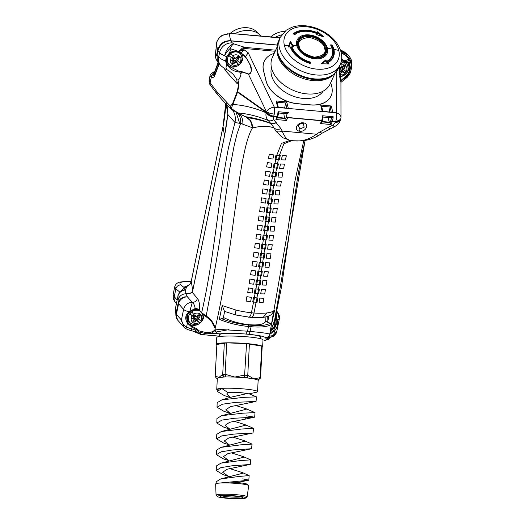 <?xml version="1.0" encoding="UTF-8"?>
<svg xmlns="http://www.w3.org/2000/svg" width="525" height="525" viewBox="0 0 525 525"><rect width="100%" height="100%" fill="white"/><g stroke="black" fill="none" stroke-linecap="round" stroke-linejoin="round"><path stroke-width="0.79" d="M308.004 31.369A21.794 14.49 -155.6 0 1 316.969 33.639L316.614 34.63L323.991 36.993L317.671 31.697L317.323 32.662A23.612 15.698 24.4 0 0 307.604 30.201A23.612 15.698 24.4 0 0 293.245 33.817L294.748 34.703A21.794 14.49 -155.6 0 1 308.004 31.369M333.342 74.898L331.833 76.086A31.782 21.131 -155.6 0 1 312.966 80.574A31.782 21.131 -155.6 0 1 277.062 51.247L276.97 49.33A32.714 21.748 24.4 0 0 277.502 52.907A32.714 21.748 24.4 0 0 313.924 79.511A32.714 21.748 24.4 0 0 333.342 74.898L338.402 68.499A32.917 21.886 -155.6 0 1 314.317 78.868A32.917 21.886 -155.6 0 1 277.673 52.1A32.917 21.886 -155.6 0 1 278.447 41.304L276.97 49.33M334.871 73.546L330.179 83.882A31.782 21.131 -155.6 0 1 306.922 93.896A31.782 21.131 -155.6 0 1 272.291 57.625L276.977 47.283M323.098 91.173A28.494 18.946 -155.6 0 1 303.181 98.444A28.494 18.946 -155.6 0 1 271.471 67.758M339.524 66.038L340.928 82.373L347.202 77.313C349.945 73.868 351.166 71.715 350.871 70.868L349.512 72.371L350.483 67.922L349.853 67.869L348.922 72.161L349.512 72.371L347.996 75.219L340.718 81.211M340.6 80.745L347.498 74.839L348.922 72.161M340.541 80.535L339.655 76.499M347.629 62.619A9.306 8.308 -41.8 0 1 348.751 68.801A9.306 8.308 -41.8 0 1 339.727 76.748M226.984 63.866L228.5 66.143L226.977 63.86L226.118 60.966L226.971 63.853L226.518 64.142L225.612 61.071L226.118 60.966L226.15 58.485L226.852 56.654L229.582 53.53C232.568 51.417 235.673 51.05 238.901 52.441L240.995 53.412L245.234 56.943C248.141 60.303 250.064 64.129 250.996 68.421C251.652 71.63 250.819 73.487 248.509 73.979L241.552 71.571L239.728 71.649L239.649 72.023C234.275 71.813 229.898 69.188 226.518 64.142L225.986 67.791L226.774 69.7C228.191 70.114 230.423 71.761 233.468 74.648L236.184 78.573L236.9 80.41L237.11 83.632L238.429 81.743M228.5 66.143L239.728 71.649M242.261 54.2A9.306 8.308 -41.8 0 1 242.707 59.135A9.306 8.308 -41.8 0 1 236.591 66.386A9.306 8.308 -41.8 0 1 227.784 65.238M321.95 121.498L329.595 122.194L329.982 122.62A1.135 0.394 95.2 0 1 330.094 122.843L331.058 124.537L320.453 123.565L321.608 122.069M343.888 61.95A7.724 6.897 138.2 0 1 347.288 64.687L346.71 63.715A7.947 7.094 138.2 0 0 344.813 61.688M239.059 64.87C236.972 66.938 233.92 67.029 229.898 65.153A7.724 6.897 138.2 0 1 227.41 59.837A7.724 6.897 138.2 0 1 227.561 58.538A7.724 6.897 138.2 0 1 233.691 52.165A7.724 6.897 138.2 0 1 241.244 55.02L240.667 54.042A7.947 7.094 138.2 0 0 239.689 52.782M226.833 56.759A7.947 7.094 138.2 0 0 226.59 57.665A7.947 7.094 138.2 0 0 228.992 64.47L229.898 65.153M265.939 316.877L265.702 321.392C264.187 324.319 258.733 325.428 249.329 324.719C239.63 323.682 231.046 321.293 223.584 317.553L223.374 317.467M219.214 63.761L214.587 76.066C214.292 77.228 213.189 77.595 211.293 77.182L210.131 82.819L216.773 91.527L230.35 106.227L232.542 103.779L237.208 91.494L237.53 92.164L232.864 104.449C243.981 105.203 255.058 107.979 266.109 112.77L266.221 112.488A6.812 4.075 21.5 0 0 273.512 116.563L273.4 116.845A6.812 4.075 -158.5 0 1 266.109 112.77C265.565 115.684 266.234 118.237 268.124 120.428L270.618 123.211A6.812 4.476 -42 0 0 276.255 122.502C274.339 123.874 272.646 124.268 271.169 123.683L274.188 128.113C268.78 125.783 261.837 125.685 253.352 127.818L252.545 127.798C243.771 141.809 238.836 183.422 233.855 218.059C229.169 253.732 223.223 294.085 215.178 328.158L215.093 330.048A0.682 0.381 -161.7 0 1 214.902 329.812L214.843 329.963C212.638 332.095 209.462 332.909 205.314 332.397L205.419 333.611A4.541 3.137 87.3 0 0 206.062 333.815L217.829 333.27C225.829 332.916 235.043 333.165 245.464 334.018A20.436 2.107 -177 0 0 219.634 334.694L219.535 336.505M186.788 316.437L188.016 322.567L189.118 324.069L192.334 326.484L196.737 328.729L199.192 330.868L205.314 332.397M203.772 314.862A9.306 8.308 -41.8 0 1 203.621 317.395A9.306 8.308 -41.8 0 1 197.407 324.693A9.306 8.308 -41.8 0 1 188.547 323.367M245.464 334.018L245.949 334.064A20.436 2.107 3 0 1 247.242 334.176A20.436 2.107 3 0 1 248.502 334.294L248.968 334.34C258.746 335.324 264.193 336.413 265.296 337.595C267.192 337.614 268.623 336.755 269.601 335.016L287.693 231.157L294.82 181.65L303.778 140.595M275.231 318.386L276.137 319.902L276.294 324.594L273.656 330.376L270.145 333.113M265.296 337.595L266.693 339.347A4.541 4.495 -38.8 0 0 267.638 339.288A0.682 0.669 -63.3 0 0 267.986 338.113L269.062 337.24L268.78 336.63M275.152 318.741A9.306 8.308 -41.8 0 1 275.737 323.971A9.306 8.308 -41.8 0 1 270.887 330.606M235.088 33.58A20.147 14.792 -18.3 0 1 249.618 30.555A20.147 14.792 -18.3 0 1 260.991 35.936M275.389 37.249A20.147 14.792 -18.3 0 1 281.617 34.893M236.198 59.404L235.771 58.439L239.866 62.659L240.765 62.843L238.862 64.837L236.375 61.825A3.347 2.986 138.2 0 0 237.543 60.611L238.048 60.959M236.591 57.402L239.426 57.474A4.653 4.154 138.2 0 0 238.101 56.26L235.804 58.308L233.33 56.674C233.887 57.179 233.874 57.179 233.284 56.687A3.347 2.986 138.2 0 0 232.365 57.533A3.347 2.986 138.2 0 0 232.116 57.907C232.575 58.538 232.516 58.61 231.938 58.124L233.737 60.46L231.82 62.816A4.653 4.154 138.2 0 0 233.146 64.03L235.699 62.272L237.917 63.617L235.489 60.795A2.599 2.323 138.2 0 0 236.532 59.712M235.489 60.795L234.183 60.099L233.356 60.638M234.458 58.4A0.453 0.407 -41.8 0 1 233.605 58.328A0.453 0.407 -41.8 0 1 234.458 58.4M188.665 313.11A7.947 7.094 138.2 0 0 187.504 315.925A7.947 7.094 138.2 0 0 189.912 322.731L190.811 323.413A7.724 6.897 138.2 0 1 188.331 318.032A7.724 6.897 138.2 0 1 188.475 316.798A7.724 6.897 138.2 0 1 199.927 311.076M216.398 344.249L216.759 337.483A23.159 2.389 3 0 1 248.049 336.892A23.159 2.389 3 0 1 263.005 339.918L262.651 346.684A23.159 2.389 -177 0 0 247.695 343.658A23.159 2.389 -177 0 0 216.398 344.249A23.159 2.389 -177 0 0 216.845 344.754M246.553 343.599L244.447 377.652A2.271 0.328 -87.9 0 1 244.223 375.992A2.271 0.328 -87.9 0 1 244.243 375.145L234.872 377.055L244.447 377.652A20.436 2.107 3 0 1 244.952 377.698A20.436 2.107 3 0 1 245.359 377.731A20.436 2.107 3 0 1 246.251 377.816L253.805 378.827L260.092 377.711L261.752 346.139L246.553 343.599L226.754 342.858L216.864 344.459L215.198 376.031L216.083 377.934L217.33 378.427A2.271 2.1 78.4 0 1 215.44 375.979L215.198 376.031M225.717 375.296A2.271 0.328 92.1 0 0 225.934 376.957L234.872 377.055L225.737 374.456A2.271 0.328 92.1 0 0 225.717 375.296M217.429 378.433L218.813 377.521L224.405 377.002A20.436 2.107 3 0 1 225.153 376.976A20.436 2.107 3 0 1 225.934 376.957L225.087 374.43L226.754 342.858M261.752 346.139L262.185 346.474L260.525 378.046L260.092 377.711L259.901 378.518L257.782 379.942A2.271 1.772 -79.6 0 0 259.527 378.446A2.271 1.772 -79.6 0 0 259.685 377.633M248.154 375.513A2.271 1.772 100.4 0 1 247.99 376.327A2.271 1.772 100.4 0 1 246.251 377.816L247.577 376.373L247.754 375.441L248.154 375.513L253.805 378.827L257.782 379.942A20.436 2.107 3 0 1 257.946 380.048A20.436 2.107 3 0 1 258.057 380.152L258.635 380.126A2.271 2.1 -101.6 0 1 258.057 380.152L260.525 378.046M256.082 392.339A20.436 2.107 -177 0 0 256.121 392.333A20.436 2.107 -177 0 0 257.552 391.643A20.436 2.107 -177 0 0 244.361 388.973A20.436 2.107 -177 0 0 218.216 388.795A20.436 2.107 -177 0 0 216.746 389.491A20.436 2.107 -177 0 0 217.252 389.996M224.326 342.93L222.685 375.021L224.418 376.996L225.888 376.957M230.186 33.449A17.522 12.869 -18.3 0 1 247.268 27.727A17.522 12.869 -18.3 0 1 257.67 33.088M270.808 36.835A17.522 12.869 -18.3 0 1 284.773 31.336M197.111 317.684L196.685 316.713L200.196 320.467L201.639 321.169L199.717 323.144L197.269 320.106A3.347 2.986 138.2 0 0 198.443 318.898L198.955 319.246M199.231 322.311L196.389 319.069A2.599 2.323 138.2 0 0 197.433 317.993M196.389 319.069L195.083 318.36L194.257 318.892M195.372 316.667A0.453 0.407 -41.8 0 1 194.526 316.588A0.453 0.407 -41.8 0 1 195.372 316.667M249.06 393.796L256.482 396.867L243.672 397.359L221.832 399.892L229.727 397.471L246.711 393.652A10.218 1.05 -177 0 0 240.601 392.667A10.218 1.05 -177 0 0 227.817 392.529L221.924 388.585L218.676 388.979L217.258 389.668L217.206 391.407L221.924 388.585M229.93 413.096L225.914 409.684L230.462 406.652L245.07 403.705L246.73 402.938M229.569 428.938L225.087 425.329L229.642 422.297L244.289 419.337L245.903 418.583M245.798 408.627L255.019 412.617L242.675 413.188L221.576 415.715L246.396 409.198L245.798 408.627L235.463 405.438M229.228 444.78L224.26 440.974L228.815 437.942L243.475 434.976M244.945 424.62L253.549 428.361L241.717 429.01L221.353 431.53L245.556 425.191L244.945 424.62L233.96 421.214M228.92 460.622L223.44 456.612L227.994 453.58L242.668 450.621L244.256 449.866M244.099 440.606L252.079 444.111L240.706 444.839L221.084 447.359L244.716 441.184L244.099 440.606L232.483 436.997M228.631 476.464L222.613 472.257L227.168 469.225L250.287 464.369L250.615 459.854L239.741 460.661L220.854 463.168L216.379 465.964L216.228 470.485L220.789 467.67L231.847 465.826L249.992 464.494M220.854 463.168L243.869 457.17L243.252 456.599L231.026 452.78M237.477 482.567L248.824 480.119L242.727 478.866M242.406 472.585L249.145 475.598L238.737 476.483L220.598 478.99L243.029 473.163L242.406 472.585L229.668 468.589M222.344 495.948A10.218 1.05 -177 0 0 227.988 496.781A10.218 1.05 -177 0 0 240.798 496.919M247.137 496.821L248.706 485.723A16.544 1.706 -177 0 0 248.627 485.527A16.544 1.706 -177 0 0 238.022 483.545A16.544 1.706 -177 0 0 215.755 483.794A16.544 1.706 -177 0 0 215.657 483.984L216.051 495.18A15.566 1.608 -177 0 0 216.162 495.37L217.435 496.552A14.214 1.463 -177 0 0 226.518 498.225A14.214 1.463 3 0 0 245.615 498.035L247.006 496.998A15.566 1.608 -177 0 0 247.137 496.821A15.566 1.608 -177 0 0 237.09 494.773A15.566 1.608 -177 0 0 216.051 495.18M215.755 483.794L216.221 483.387L229.642 482.088A15.501 1.601 3 0 1 237.707 482.587A15.501 1.601 3 0 1 247.643 484.45L248.627 485.527M227.528 497.995A11.353 1.168 -177 0 0 242.819 497.582A11.353 1.168 -177 0 0 235.541 496.223A11.353 1.168 -177 0 0 220.27 496.394A11.353 1.168 -177 0 0 227.528 497.995M322.186 63.788A180.508 40.477 -53.8 0 1 325.408 60.959L325.605 59.981L321.28 63.774L329.109 63.965L327.948 62.626L327.101 62.869A181.624 120.474 62.3 0 1 328.027 63.919M325.408 60.959A181.624 120.474 62.3 0 1 326.524 62.206L326.688 61.491A21.794 14.49 24.4 0 0 331.662 56.431A21.794 14.49 24.4 0 0 331.708 56.333M327.101 62.869L327.101 62.869A23.1 15.356 -155.6 0 0 333.224 49.777A23.1 15.356 24.4 0 0 331.603 45.688L331.99 44.999A23.612 15.698 -155.6 0 1 333.309 57.199M329.037 64.116L327.777 62.856M325.533 60.139L326.688 61.491M331.603 45.688L330.862 45.708M327.948 62.626A23.612 15.698 24.4 0 0 333.336 57.146A23.612 15.698 24.4 0 0 333.887 49.403A23.612 15.698 24.4 0 0 332.043 44.888L331.99 44.999M326.707 61.451L326.78 61.3A21.794 14.49 24.4 0 0 331.748 56.241A21.794 14.49 24.4 0 0 332.266 49.094A21.794 14.49 24.4 0 0 330.56 44.92L332.043 44.888M325.605 59.981L326.78 61.3M291.959 46.771A21.794 14.49 -155.6 0 0 310.4 62.081L310.203 63.472A23.612 15.698 24.4 0 1 290.227 46.889L288.488 47.014L290.332 41.167L293.685 46.666L291.874 46.955A21.794 14.49 -155.6 0 0 310.314 62.272L309.717 62.724A22.194 14.759 -155.6 0 1 291.257 46.928A181.624 114.253 160.5 0 1 291.907 46.883M326.32 48.116C327.692 51.45 325.277 58.708 314.816 57.901C304.283 56.792 298.108 48.759 297.865 45.517C296.494 42.184 298.902 34.932 309.369 35.733C319.902 36.842 326.077 44.874 326.32 48.116M309.619 63.42L309.717 62.724M290.161 47.04L290.391 46.981A23.1 15.356 24.4 0 0 292.707 51.608M316.883 33.908L317.257 34.066A181.624 6.221 112.6 0 1 317.008 34.748M317.251 32.819L317.428 33.58A23.1 15.356 24.4 0 0 293.875 34.184M317.599 31.854L317.723 32.767A181.624 6.221 112.6 0 1 317.428 33.58M293.6 46.85L290.253 41.363L290.325 42.512A180.285 11.347 111.2 0 1 288.914 46.981M292.832 46.718A180.508 91.14 -97 0 0 290.345 42.63L290.325 42.512M288.94 47.086L290.345 42.63M317.723 32.767A180.285 121.879 59.6 0 1 321.996 36.33M324.594 48.438C324.142 43.805 319.095 40.117 309.448 37.373C300.733 38.443 297.308 41.357 299.171 46.121C299.624 50.761 304.671 54.449 314.317 57.186C323.033 56.122 326.452 53.202 324.594 48.438M330.77 82.582L331.754 86.586A28.376 18.867 -155.6 0 1 331.091 95.891A28.376 18.867 -155.6 0 1 310.327 104.829L297.596 103.668A28.376 18.867 -155.6 0 1 266.004 80.594L263.57 70.672A28.376 18.867 -155.6 0 1 264.239 61.372A28.376 18.867 -155.6 0 1 274.221 53.36M331.065 95.944A28.376 18.867 -155.6 0 1 331.039 96.003A28.376 18.867 -155.6 0 1 310.275 104.934L297.55 103.779A28.376 18.867 -155.6 0 1 265.958 80.699L263.517 70.783A28.376 18.867 -155.6 0 1 264.187 61.478A28.376 18.867 -155.6 0 1 264.213 61.425M331.262 105.978L320.657 105.007L322.258 111.517L332.863 112.481L331.262 105.978L330.31 107.041L321.595 106.247L322.816 111.228M322.763 111.221L332.863 112.481M320.657 105.007L321.595 106.247M331.163 111.989L330.31 107.041M288.323 108.419L286.722 101.916L285.771 102.985L277.056 102.191L276.124 100.951L277.718 107.454L288.323 108.419L278.224 107.166M286.63 107.927L285.771 102.985M339.754 65.382L339.189 71.321L340.928 82.373L340.981 117.443A6.812 4.869 179.9 0 0 336.269 112.822L274.332 107.172A6.812 3.983 154.4 0 0 266.438 111.72L248.43 74.189C252.157 74.235 251.698 67.515 250.477 65.257L245.464 56.549L241.159 52.979A11.353 2.467 -54.2 0 1 244.177 49.862A11.353 5.946 -32.4 0 0 239.098 51.64A11.353 3.714 107.6 0 0 238.941 51.955C235.594 50.544 232.372 50.978 229.281 53.255L226.387 56.608L225.612 61.071C222.252 59.725 219.936 58.367 218.656 57.002L219.555 52.625L217.967 50.525C220.146 44.225 224.332 41.016 230.521 40.898L230.009 40.72C223.952 40.655 219.824 43.772 217.619 50.085L217.599 50.19A6.812 1.969 11.6 0 0 217.914 50.787L217.015 55.164L218.656 57.002A11.353 10.133 138.2 0 0 220.795 65.533L217.396 61.727L217.015 55.164A6.812 1.969 -168.4 0 1 216.7 54.567L217.599 50.19M341.401 60.749A11.353 8.072 50.2 0 1 342.549 62.219L340.41 64.063M248.509 73.979L241.421 71.879L240.962 74.137C240.47 77.136 239.452 78.947 237.93 79.564L238.888 85.529L237.53 92.164L266.221 112.488A6.812 5.447 -54.7 0 1 266.306 111.982L266.398 111.799C267.953 114.174 270.355 115.703 273.604 116.386L273.689 116.189A6.812 2.363 95.2 0 0 274.273 114.096A6.812 2.363 -84.8 0 0 274.332 107.172L248.246 52.795L244.177 49.862L243.488 48.772L245.477 48.556A4.541 1.575 -84.8 0 0 244.952 47.388L242.452 48.005L238.927 51.371L243.488 48.772A4.541 2.999 -117.2 0 0 242.452 48.005M248.246 52.795L245.464 56.549M330.081 107.579L329.214 111.812M331.492 117.764A1.135 0.394 -84.8 0 0 331.603 117.83L330.094 122.843M329.595 122.194A6.812 2.363 95.2 0 1 328.479 117.547M285.541 103.517L284.675 107.75M277.41 117.436L285.055 118.132L285.442 118.565A1.135 0.394 95.2 0 1 285.554 118.781L286.519 120.474L287.615 117.659A11.353 3.931 -84.8 0 0 287.687 117.469L321.622 120.56A11.353 3.931 95.2 0 1 321.549 120.757L287.615 117.659A1.135 0.682 21.3 0 1 286.315 116.812L285.554 118.781M286.952 113.702A1.135 0.394 -84.8 0 0 287.063 113.768L286.315 116.812M285.055 118.132A6.812 2.363 95.2 0 1 283.94 113.485M278.65 113L287.063 113.768L288.625 112.665L278.02 111.7L278.657 112.934L277.83 116.36A1.135 0.682 21.3 0 0 277.856 116.255M340.981 117.443L340.725 119.293L335.626 121.833L332.227 121.524A6.812 2.363 -84.8 0 0 333.165 116.727L322.56 115.763L323.197 116.99L322.37 120.415A1.135 0.682 21.3 0 0 322.396 120.317M333.165 116.727L331.603 117.83L323.19 117.062M336.21 72.056L336.269 112.822A6.812 2.363 95.2 0 1 336.21 119.746L335.554 122.036L340.705 119.352M340.489 50.892L342.635 52.999L342.681 53.78A11.353 10.618 48.6 0 1 351.225 67.338L350.483 67.922L349.689 64.234C347.826 61.497 345.909 60.598 343.941 61.53A11.353 9.634 -107.3 0 0 343.763 61.182L348.797 59.378L343.809 60.933L341.696 58.446M343.941 61.53L342.549 62.219M341.585 59.633A11.353 8.354 9.8 0 1 343.763 61.182L341.657 58.971M241.159 52.979L240.995 53.412L241.159 52.979L238.941 51.955L238.868 52.441C234.577 51.529 234.36 50.669 229.589 53.576L226.852 56.726L226.118 60.966M238.901 52.441L240.982 53.412L245.234 56.943L245.424 56.588M278.02 111.7A6.812 2.363 95.2 0 1 277.673 114.411A6.812 2.363 95.2 0 1 277.082 116.498A11.353 3.931 95.2 0 1 277.01 116.694L275.914 119.51L277.069 118.007M277.902 115.868L277.082 116.498L273.689 116.189C270.434 115.526 268.019 114.037 266.438 111.72L266.398 111.799M344.538 79.216L347.996 75.219L347.498 74.839M349.853 67.869L349.112 64.431L348.278 63.236L343.954 61.852M232.345 42.945A11.353 10.133 138.2 0 0 219.555 52.625A15.894 4.587 11.6 0 0 224.654 55.801A11.353 5.237 128.8 0 1 230.042 48.556L239.098 51.64L230.042 48.556A11.353 3.714 -72.4 0 1 233.802 43.851L232.345 42.945L230.764 40.884A6.812 2.363 -84.8 0 0 230.639 40.76L230.009 40.72M341.486 54.154L342.681 53.78A11.353 9.634 72.7 0 1 348.797 59.378C350.746 61.904 351.553 64.555 351.225 67.338A15.894 4.587 11.6 0 0 351.776 66.458C352.452 62.501 351.501 59.049 348.915 56.09A11.353 10.133 138.2 0 0 342.635 52.999M347.235 54.2L344.262 51.883L340.81 50.958L347.235 54.2L348.915 56.09M340.994 50.84L340.364 50.761M238.888 85.529A4.541 1.312 -168.4 0 1 238.507 85.201L238.448 82.346M241.408 71.938L239.649 72.023L240.962 74.137M302.892 123.638L303.457 123.847L304.139 127.214L299.926 128.979L298.285 125.639C299.591 124.031 301.094 123.362 302.794 123.638A2.271 0.925 100.3 0 1 302.676 123.592M232.542 103.779A4.541 2.671 -159.2 0 0 232.864 104.449L231.243 108.478L237.943 112.914C248.213 113.84 258.274 116.347 268.124 120.428C269.719 121.17 271.596 120.934 273.755 119.72L273.4 116.845M293.757 140.779L299.847 140.93C306.508 140.726 312.769 138.922 318.636 135.522L318.636 135.522A6.812 1.536 -121.4 0 1 316.503 134.21C309.146 139.545 301.455 141.724 293.416 140.746L290.876 140.51C287.523 140.451 284.629 137.307 282.201 131.079A6.812 4.627 -32.4 0 1 275.907 131.138L274.188 128.113C275.92 129.452 278.184 129.662 280.98 128.737L273.755 119.72M329.438 128.993L328.493 127.267L319.397 132.241L322.074 133.186L334.484 126.735C337.739 124.622 338.625 124.241 340.338 120.442L335.396 122.496L332.909 125.114L328.493 127.267A6.812 0.958 64.1 0 0 330.054 128.894M334.602 126.492C334.491 127.07 333.926 126.61 332.909 125.114M340.39 120.304L340.449 120.166A6.812 4.088 21 0 0 340.535 119.89M340.666 119.497A6.812 4.259 -164 0 1 340.64 119.595A6.812 4.259 -164 0 1 335.501 122.22A6.812 4.088 21 0 0 340.449 120.166L340.725 119.293M217.967 50.525A6.812 1.378 -168.9 0 1 217.619 50.085L216.503 44.461L216.628 42.722C217.711 39.165 219.936 36.632 223.296 35.136L230.639 33.397A4.541 3.524 83.1 0 1 231.971 33.561L232.365 33.751M226.387 56.608L224.654 55.801A11.353 6.28 -66.9 0 1 233.802 43.851L244.952 47.388L275.664 50.183M237.208 91.494L238.507 85.201M226.971 63.853L226.518 64.142M225.061 68.821L224.857 69.91L224.864 68.709M271.169 123.683L270.618 123.211C262.782 120.127 254.487 117.974 245.739 116.753L247.17 117.626C256.029 118.952 264.029 120.973 271.169 123.683M246.094 117.154L246.619 117.429A4.541 3.006 118 0 1 246.619 117.429L250.477 120.803L253.352 127.818L250.825 120.934L247.17 117.626A4.541 3.006 118 0 1 246.625 117.436L238.468 113.413L245.739 116.753M275.907 131.138L282.437 137.635L290.62 140.49M277.036 118.407L277.83 116.36A1.135 0.682 21.3 0 1 277.01 116.694L273.512 116.563A6.812 3.885 -153.7 0 1 266.306 111.982L237.635 91.665A4.541 1.312 -168.4 0 1 237.254 91.337M231.243 108.478L230.35 106.227A4.088 3.721 -49.3 0 0 231.505 109.679L231.505 109.679A4.088 3.721 -49.3 0 0 231.781 109.889M226.209 102.099A4.088 3.649 138.2 0 0 226.977 105.171L217.245 94.231L216.773 91.527M211.024 77.037L213.852 72.516C211.732 73.014 210.446 74.143 209.993 75.908L211.024 77.037L212.349 74.347L213.99 74.242L218.321 62.757M217.245 94.231L210.827 85.798A4.088 3.629 139.8 0 1 210.131 82.819L209.324 79.603M210.827 85.798C209.423 83.383 209.068 84.505 209.107 80.168L209.993 75.908M214.587 76.066A4.541 2.651 -159.4 0 1 214.482 75.502C214.351 75.974 213.688 75.639 212.494 74.504M231.105 108.472L231.243 109.246L233.94 111.123M231.243 109.246L238.468 113.413M246.953 296.743L246.14 301.074L246.881 296.664L251.429 297.393L246.881 296.664M248.496 288.002L247.734 292.386L248.43 287.923L252.978 288.652L248.43 287.923M249.966 279.169L249.237 283.592L249.893 279.09L254.441 279.818L249.893 279.09M251.363 270.257L250.596 274.641L251.291 270.178L255.839 270.913L251.291 270.178M252.709 261.293L251.967 265.702L252.637 261.207L257.191 261.942L252.637 261.207M254.015 252.276L253.365 256.791L253.942 252.197L258.497 252.932L253.942 252.197M255.288 243.232L254.651 247.754L255.216 243.154L259.77 243.889L255.216 243.154M256.548 234.163L255.918 238.698L256.476 234.084L261.03 234.819L256.476 234.084M257.795 225.087L257.171 229.628L257.723 225.008L262.277 225.743L257.723 225.008M269.384 154.265L268.406 158.406L269.312 154.186L273.86 154.921L269.312 154.186M267.501 162.632L266.582 166.845L267.428 162.553L271.976 163.282L267.428 162.553M265.847 171.255L265.013 175.56L265.781 171.176L270.329 171.911L265.781 171.176M264.344 180.049L263.563 184.406L264.272 179.97L268.826 180.698L264.272 179.97M262.94 188.948L262.264 193.43L262.868 188.869L267.422 189.604L262.868 188.869M261.601 197.925L260.951 202.433L261.529 197.846L266.083 198.581L261.529 197.846M260.308 206.955L259.672 211.483L260.236 206.876L264.79 207.611L260.236 206.876M259.042 216.011L258.346 220.467L258.976 215.933L263.524 216.668L258.976 215.933M214.902 329.812L215.027 329.136L247.518 331.196L248.535 326.491C238.002 325.447 228.257 323.065 219.299 319.338L222.206 305.55L235.994 310.065C240.371 311.194 246.98 312.349 251.429 312.775L253.568 301.973M254.448 297.721L256.994 297.951L256.18 302.282L253.634 302.052L254.448 297.721L253.595 297.636L252.715 301.895L253.529 297.563L254.382 297.642L255.163 293.285M254.382 293.278L255.235 293.363L255.997 288.98L255.143 288.894L254.31 293.206L255.071 288.822L255.924 288.901L256.666 284.498M255.885 284.491L256.738 284.57L257.46 280.147L256.607 280.061L255.813 284.412L256.541 279.983L257.394 280.068L258.097 275.618M257.316 275.618L258.169 275.697L258.858 271.235L258.005 271.156L257.243 275.54L257.939 271.077L258.792 271.156L259.468 266.68M263.34 257.919L262.684 262.421L263.596 262.572L262.749 262.5L262.08 266.989L259.54 266.759L260.203 262.27L259.35 262.185L258.615 266.602L259.284 262.113L260.137 262.192L260.794 257.69M264.626 248.889L263.99 253.411L264.902 253.562L264.055 253.49L263.406 257.998L260.859 257.768L261.509 253.253L260.656 253.175L259.941 257.611L260.59 253.096L261.443 253.181L262.087 248.66M262.789 244.21L265.335 244.44L264.698 248.968L262.152 248.738L262.789 244.21L261.936 244.132L261.233 248.581L261.863 244.053L262.717 244.132L263.347 239.603M267.146 230.757L266.523 235.298L267.435 235.449L266.588 235.377L265.965 239.912L263.419 239.682L264.042 235.141L263.196 235.062L262.493 239.518L263.123 234.983L263.977 235.069L264.6 230.527M263.819 230.527L264.672 230.606L265.296 226.065L264.442 225.986L263.747 230.449L264.37 225.907L265.223 225.986L265.847 221.452M269.647 212.612L269.017 217.147L269.935 217.298L269.089 217.225L268.465 221.76L265.919 221.53L266.543 216.996L265.689 216.91L264.994 221.366L265.624 216.832L266.477 216.917L267.107 212.382M267.809 207.933L270.355 208.162L269.719 212.691L267.173 212.461L267.809 207.933L266.956 207.854L266.254 212.303L266.884 207.775L267.743 207.854L268.38 203.339M272.239 194.565L271.576 199.06L272.488 199.211L271.648 199.139L270.992 203.648L268.452 203.411L269.102 198.903L268.249 198.824L267.527 203.254L268.177 198.745L269.03 198.831L269.692 194.329M268.912 194.329L269.765 194.407L270.441 189.925L269.588 189.847L268.839 194.25L269.515 189.768L270.368 189.853L271.064 185.391M271.845 181.027L274.385 181.256L273.676 185.699L271.13 185.463L271.845 181.027L270.992 180.941L270.211 185.305L270.92 180.869L271.773 180.948L272.508 176.538M271.727 176.531L272.58 176.61L273.348 172.233L272.495 172.154L271.655 176.452L272.423 172.075L273.276 172.161L274.083 167.816M278.381 159.541L277.476 163.761L278.388 163.912L277.541 163.839L276.695 168.125L274.148 167.895L274.995 163.61L274.142 163.524L273.295 167.816L274.076 163.452L274.929 163.531L275.835 159.305M291.992 140.615L283.9 143.765L279.359 155.4L280.271 155.544L279.425 155.472L278.447 159.613L275.901 159.383L276.878 155.243L276.025 155.157L275.048 159.305L275.96 155.085L276.813 155.164L281.498 143.358L290.017 140.424M259.842 298.095L263.918 298.292L259.842 298.095L259.107 302.498L263.11 302.623L263.918 298.292M261.391 289.347L265.466 289.551L261.391 289.347L260.702 293.81L264.705 293.934L265.466 289.551M262.854 280.514L266.93 280.711L262.854 280.514L262.205 285.022L266.208 285.141L266.93 280.711M264.259 271.609L268.327 271.806L264.259 271.609L263.635 276.15L267.638 276.268L268.327 271.806M265.604 262.638L269.673 262.835L265.604 262.638L265.007 267.205L269.01 267.33L269.673 262.835M266.91 253.627L270.979 253.824L266.91 253.627L266.326 258.215L270.329 258.333L270.979 253.824M268.183 244.584L272.258 244.775L268.183 244.584L267.619 249.185L271.622 249.303L272.258 244.775M269.443 235.515L273.512 235.712L269.443 235.515L268.885 240.128L272.888 240.247L273.512 235.712M270.69 226.439L274.759 226.636L270.69 226.439L270.139 231.052L274.135 231.171L274.759 226.636M282.279 155.617L286.348 155.813L282.279 155.617L281.367 159.836L285.37 159.954L286.348 155.813M280.396 163.984L284.471 164.181L280.396 163.984L279.615 168.348L283.618 168.466L284.471 164.181M278.742 172.607L282.817 172.804L278.742 172.607L278.047 177.063L282.05 177.181L282.817 172.804M277.239 181.401L281.315 181.598L277.239 181.401L276.596 185.916L280.599 186.034L281.315 181.598M275.835 190.299L279.91 190.496L275.835 190.299L275.231 194.86L279.234 194.978L279.91 190.496M274.496 199.277L278.572 199.474L274.496 199.277L273.919 203.864L277.915 203.982L278.572 199.474M273.203 208.307L277.279 208.497L273.203 208.307L272.639 212.907L276.642 213.025L277.279 208.497M271.943 217.363L276.012 217.56L271.943 217.363L271.386 221.977L275.389 222.095L276.012 217.56M257.709 293.514L256.922 297.878L257.834 298.023L256.994 297.951M256.115 302.203L253.975 313.005C258.477 313.399 264.141 313.359 267.094 312.9C270.493 312.487 272.98 311.633 274.549 310.321L271.635 324.115C268.354 326.714 261.502 327.58 251.081 326.721L250.064 331.433C261.581 332.515 268.177 333.428 269.863 334.182L269.627 334.97A0.682 0.374 -159.3 0 1 269.601 335.016C267.481 337.923 266.825 339.347 267.638 339.288L268.885 339.262L269.502 337.687L268.892 336.453M276.623 168.052L275.822 172.39L276.734 172.541L275.887 172.469L275.126 176.846L272.58 176.61M275.054 176.768L274.319 181.177L275.231 181.328L274.385 181.256M273.604 185.62L272.915 190.083L273.827 190.234L272.98 190.162L272.304 194.644L269.765 194.407M270.926 203.569L270.283 208.09L271.195 208.241L270.355 208.162M268.393 221.681L267.77 226.223L268.682 226.373L267.835 226.301L267.218 230.836L264.672 230.606M265.893 239.833L265.263 244.368L266.175 244.519L265.335 244.44M262.014 266.917L261.332 271.392L262.251 271.543L261.404 271.464L260.708 275.927L258.169 275.697M260.643 275.855L259.934 280.298L260.846 280.448L260.006 280.376L259.284 284.806L256.738 284.57M259.212 284.727L258.471 289.131L259.383 289.282L258.536 289.209L257.775 293.593L255.235 293.363M339.439 67.2L341.532 68.027L342.372 67.476L344.013 64.798L344.223 62.134L346.31 63.472L345.063 66.629L343.389 66.721A3.347 2.986 138.2 0 0 343.074 66.406M227.942 33.718L223.125 35.057C221.123 35.556 219.148 37.544 217.192 41.022L216.628 42.722M216.7 54.567C216.234 56.549 215.788 56.621 215.355 54.777L215.362 57.31L217.396 61.727M231.938 58.124L231.157 57.396M237.917 63.617L238.468 64.122A5.591 4.987 -41.8 0 1 232.956 64.923A5.591 4.987 -41.8 0 1 230.219 60.526L231.236 57.468L228.893 55.67L230.803 53.681L232.634 56.004C237.11 52.559 241.835 57.389 240.883 59.601A5.591 4.987 -41.8 0 1 239.866 62.659M236.106 112.258L239.669 123.342L234.983 122.496A18.165 16.209 138.2 0 0 232.89 110.578M226.564 104.705L227.64 108.203L226.564 104.698L227.876 113.662L224.523 135.844L192.754 290.601L191.907 292.267C190.765 293.396 188.724 293.895 185.784 293.764L187.53 296.966L192.321 302.334C194.933 302.295 196.639 301.002 197.433 298.463C199.178 300.74 199.9 304.697 199.605 310.347C198.883 309.218 197.387 308.615 195.129 308.529C194.782 305.675 193.843 303.608 192.321 302.334C187.865 302.525 184.957 304.874 183.606 309.376L178.579 303.745A7.947 7.094 -41.8 0 1 187.53 296.966A7.947 7.586 -2.7 0 0 178.205 302.991L176.019 313.642A7.947 7.586 177.3 0 0 175.875 315.44L175.58 309.002A7.947 7.586 -2.7 0 1 175.718 307.204L177.982 296.159L178.205 302.991A7.947 2.29 -168.4 0 0 178.579 303.745L176.393 314.39L181.42 320.02L184.052 327.265L185.266 328.381A2.271 0.335 -52.9 0 0 185.279 328.407A2.271 0.335 -52.9 0 0 186.565 327.246C183.494 325.211 181.775 322.803 181.42 320.02L183.606 309.376A6.812 1.969 11.6 0 0 189.19 311.798C185.312 314.823 184.721 318.596 187.412 323.124L186.565 327.246L191.671 328.919L191.31 330.494L188.882 330.015L189.243 328.44M227.64 108.203L227.843 113.63L226.032 104.107M216.753 42.053L217.192 41.022M216.503 44.461L215.296 55.276M250.825 120.934A4.541 2.723 144 0 1 250.477 120.803L252.545 127.798L242.865 124.228A18.165 11.911 116.8 0 0 239.032 113.676M246.14 301.074L250.622 301.724L251.429 297.393M247.734 292.386L252.217 293.035L252.978 288.652M249.237 283.592L253.719 284.248L254.441 279.818M250.668 274.719L255.15 275.376L255.839 270.913M252.039 265.781L256.522 266.431L257.191 261.942M253.365 256.791L257.847 257.44L258.497 252.932M254.651 247.754L259.133 248.41L259.77 243.889M255.918 238.698L260.4 239.354L261.03 234.819M257.171 229.628L261.653 230.278L262.277 225.743M268.406 158.406L272.882 159.062L273.86 154.921M266.654 166.917L271.13 167.573L271.976 163.282M265.086 175.639L269.561 176.288L270.329 171.911M263.635 184.485L268.111 185.141L268.826 180.698M262.264 193.43L266.746 194.086L267.422 189.604M260.951 202.433L265.433 203.09L266.083 198.581M259.672 211.483L264.154 212.133L264.79 207.611M258.418 220.546L262.9 221.202L263.524 216.668M215.027 329.136L215.178 328.158C213.491 322.507 210.479 318.472 206.154 316.05A0.682 0.394 124.3 0 0 206.318 316.582L211.201 320.847L214.994 328.164M242.865 124.228L240.647 123.336L237.149 133.54L234.321 144.828L229.753 168.761L222.482 218.426C221.701 230.843 216.254 263.386 206.154 316.05L201.659 312.651A0.682 0.61 138.2 0 0 201.79 313.162L211.175 320.821M279.359 155.4L276.813 155.164M276.878 155.243L279.425 155.472M278.447 159.613L279.293 159.692L280.271 155.544M275.048 159.305L275.901 159.383M277.476 163.761L274.929 163.531M274.995 163.61L277.541 163.839M276.695 168.125L277.535 168.203L278.388 163.912M273.295 167.816L274.148 167.895M275.822 172.39L273.276 172.161M273.348 172.233L275.887 172.469M275.126 176.846L275.966 176.918L276.734 172.541M274.319 181.177L271.773 180.948M273.676 185.699L274.516 185.771L275.231 181.328M270.277 185.384L271.13 185.463M272.915 190.083L270.368 189.853M270.441 189.925L272.98 190.162M272.304 194.644L273.151 194.716L273.827 190.234M271.576 199.06L269.03 198.831M269.102 198.903L271.648 199.139M270.992 203.648L271.838 203.72L272.488 199.211M267.599 203.332L268.452 203.411M270.283 208.09L267.743 207.854M269.719 212.691L270.565 212.763L271.195 208.241M266.319 212.376L267.173 212.461M269.017 217.147L266.477 216.917M266.543 216.996L269.089 217.225M268.465 221.76L269.305 221.832L269.935 217.298M265.066 221.445L265.919 221.53M267.77 226.223L265.223 225.986M265.296 226.065L267.835 226.301M267.218 230.836L268.058 230.908L268.682 226.373M266.523 235.298L263.977 235.069M264.042 235.141L266.588 235.377M265.965 239.912L266.805 239.984L267.435 235.449M262.566 239.597L263.419 239.682M265.263 244.368L262.717 244.132M264.698 248.968L265.545 249.04L266.175 244.519M261.299 248.653L262.152 248.738M263.99 253.411L261.443 253.181M261.509 253.253L264.055 253.49M263.406 257.998L264.252 258.07L264.902 253.562M260.013 257.683L260.859 257.768M262.684 262.421L260.137 262.192M260.203 262.27L262.749 262.5M262.08 266.989L262.927 267.061L263.596 262.572M258.687 266.674L259.54 266.759M261.332 271.392L258.792 271.156M258.858 271.235L261.404 271.464M260.708 275.927L261.555 276.006L262.251 271.543M259.934 280.298L257.394 280.068M257.46 280.147L260.006 280.376M259.284 284.806L260.124 284.878L260.846 280.448M258.471 289.131L255.924 288.901M255.997 288.98L258.536 289.209M257.775 293.593L258.622 293.665L259.383 289.282M256.922 297.878L254.382 297.642M256.18 302.282L257.027 302.354L257.834 298.023M252.787 301.967L253.634 302.052M267.094 312.9L263.11 317.376L251.383 317.513A6.812 2.336 94.6 0 0 253.975 313.005L251.429 312.775C250.615 316.057 249.598 317.52 248.364 317.166M235.994 310.065C235.285 313.812 235.266 315.368 235.948 314.731M222.206 305.55L224.516 311.371M219.299 319.338L223.059 318.209M271.635 324.115L270.198 323.21C266.752 325.349 260.341 326.025 250.963 325.244L251.081 326.721L248.535 326.491L248.423 325.014C238.901 324.069 230.029 322.002 221.812 318.793M245.949 334.064L247.518 331.196L250.064 331.433A4.541 1.575 95.2 0 1 248.496 334.294M197.092 329.129L196.37 329.713L198.588 331.826L205.419 333.611C209.961 334.162 213.189 332.975 215.093 330.048C215.611 331.918 216.523 332.994 217.829 333.27M259.914 298.167L259.107 302.498M261.463 289.426L260.702 293.81M262.927 280.593L262.205 285.022M264.324 271.688L263.635 276.15M265.67 262.717L265.007 267.205M266.976 253.706L266.326 258.215M268.255 244.657L267.619 249.185M269.509 235.594L268.885 240.128M270.762 226.518L270.139 231.052M282.345 155.689L281.367 159.836M280.462 164.056L279.615 168.348M278.814 172.686L278.047 177.063M277.312 181.473L276.596 185.916M275.901 190.378L275.231 194.86M274.568 199.356L273.919 203.864M273.276 208.379L272.639 212.907M272.009 217.442L271.386 221.977M274.273 322.258L273.663 322.717L274.562 321.497L274.214 322.409C273.164 324.102 270.821 330.297 270.126 333.178L270.126 333.172C271.72 327.843 273.098 324.207 274.273 322.258L305.084 140.405M274.549 310.321L271.313 314.692C268.012 316.47 268.163 316.483 263.11 317.376M269.056 315.433L267.599 322.271L270.198 323.21M274.562 321.497L281.505 286.867L297.531 177.975L301.396 156.509L305.176 140.385M342.727 69.044A2.599 2.323 -41.8 0 1 341.873 70.225L344.531 72.824L342.064 71.886L339.176 74.662L342.3 74.839C344.571 75.18 349.217 69.248 345.548 65.782M344.531 72.824A4.653 4.154 138.2 0 0 345.693 71.203L341.801 67.869L344.216 70.245M343.796 69.477L345.063 66.629M339.216 69.543L339.8 70.442L339.202 71.853M239.426 57.474L237.766 60.112M233.054 56.411L233.284 56.687C233.874 57.179 233.887 57.179 233.33 56.674L232.634 56.004M237.136 112.77A18.165 11.76 -62.8 0 1 240.647 123.336L239.669 123.342M227.876 113.662L227.758 114.43L234.983 122.496L228.585 147.236C218.032 201.127 213.924 260.302 201.659 312.651L199.605 310.347A0.682 0.61 -41.8 0 0 199.736 310.859L201.79 313.162M267.599 322.271L267.008 321.615L265.702 321.392M260.348 338.658L260.439 336.847A20.436 2.107 -177 0 0 248.968 334.34M266.693 339.347L265.683 340.036L268.885 339.262M339.242 71.8A3.347 2.986 138.2 0 0 339.636 71.951L339.235 72.667M214.495 72.168A4.541 4.331 -150.4 0 0 212.277 73.021M233.415 59.581L232.424 57.953L230.088 56.497M200.064 311.036A0.682 0.61 -41.8 0 1 199.736 310.859C198.686 309.809 197.17 309.317 195.182 309.376L195.149 309.33M197.433 298.463L191.947 292.025L192.721 290.542L224.49 135.785A79.373 27.497 -84.8 0 0 227.758 114.43M199.192 330.868L198.588 331.826A4.541 4.233 77.5 0 0 202.053 334.235L200.963 334.478L196.179 331.695A4.541 4.233 -102.5 0 1 195.904 329.818L195.366 330.284L196.809 332.771L191.31 330.494M276.242 313.674L276.892 319.207L275.487 317.205M279.044 318.078L277.463 312.014L276.741 311.312M339.8 73.972L339.55 70.79M192.334 326.484L192.006 327.278L187.412 323.124L188.016 322.567C187.405 322.133 186.972 320.348 186.716 317.231C187.366 314.606 188.363 312.907 189.702 312.139L190.286 311.666C192.563 310.085 194.198 309.317 195.182 309.376L195.129 308.529L189.847 311.272L192.321 302.334M185.784 293.764L185.692 293.751C181.722 294.131 179.202 296.152 178.132 299.814M191.947 292.025C190.778 293.272 188.731 293.842 185.804 293.751L185.542 289.452L187.149 286.309L190.273 283.868L191.244 281.472L192.754 290.601M189.715 312.027L189.19 311.798L189.715 312.027M189.847 311.272L190.273 311.581L189.847 311.272L189.19 311.798M269.062 337.24L269.364 338.277M266.897 339.964L265.683 340.036M275.894 319.384L276.892 319.207L277.187 319.823A6.812 1.969 11.6 0 0 279.353 318.865L279.353 318.865C280.048 317.54 279.418 315.256 277.463 312.014L276.76 311.227M276.137 319.902L277.187 319.823C278.453 323.308 277.548 327.055 274.477 331.058L273.656 330.376M339.714 70.396L340.469 69.727L341.873 70.225M340.495 67.863A0.453 0.407 -41.8 0 1 339.99 68.46A0.453 0.407 -41.8 0 1 340.082 67.607M233.257 56.7L234.885 58.045M225.75 103.793A50.459 17.483 95.2 0 1 223.007 126.722L191.244 281.472A6.812 1.969 -168.4 0 1 191.244 281.256L190.273 283.868M186.841 287.057L183.783 288.553L181.368 290.66L185.542 289.452M183.481 288.842L184.728 286.827L187.149 286.309M195.989 332.168A2.271 1.818 125.4 0 1 195.366 330.284A4.541 1.312 11.6 0 0 191.671 328.919L192.006 327.278L196.009 329.313A0.682 0.61 -41.8 0 1 196.737 328.729M269.095 336.761A2.271 1.431 -92.6 0 0 269.364 336.007L271.287 335.915A2.271 1.431 87.4 0 1 270.021 337.404L269.423 337.431M262.152 347.137A23.159 2.389 -177 0 0 262.651 346.684M279.353 318.865L276.813 331.242L273.63 335.186L274.477 331.058L269.706 334.366M181.368 290.66C178.874 293.337 177.752 295.083 178.008 295.89L177.982 296.159A7.947 7.567 177.7 0 1 185.41 290.03M197.518 315.689L200.36 315.768A4.653 4.154 138.2 0 0 199.054 314.541L196.737 316.568L194.283 314.908C194.834 315.42 194.814 315.433 194.224 314.934A3.347 2.986 138.2 0 0 193.285 315.801A3.347 2.986 138.2 0 0 193.049 316.142C193.508 316.772 193.449 316.838 192.878 316.345L189.853 313.871L191.776 311.896L193.594 314.239A5.591 4.987 -41.8 0 1 199.106 313.491A5.591 4.987 -41.8 0 1 201.797 317.914A5.591 4.987 -41.8 0 1 200.753 320.965M270.021 337.404L273.413 336.361A2.271 0.984 -120.2 0 0 273.63 335.186L271.287 335.915M346.31 63.472L343.389 66.714L342.431 66.767M192.878 316.345L194.657 318.708L192.721 321.051A4.653 4.154 138.2 0 0 194.027 322.278L196.599 320.532L199.343 322.416A5.591 4.987 -41.8 0 1 193.823 323.164A5.591 4.987 -41.8 0 1 191.139 318.741A5.591 4.987 -41.8 0 1 192.183 315.689L192.183 315.689M200.36 315.768L198.68 318.399M193.935 314.58L194.224 314.934C194.814 315.433 194.834 315.42 194.283 314.908L193.594 314.239M228.992 329.608L215.978 332.036M224.418 376.996L224.405 377.002A2.271 2.1 -101.6 0 1 222.416 374.548L218.813 377.521L215.44 375.979M249.414 343.868L247.754 375.441L244.243 375.145M272.199 327.213A4.653 4.154 138.2 0 0 272.993 325.408L272.823 325.362M188.468 281.623A4.541 2.448 91.8 0 0 187.865 281.459L180.272 281.984C177.306 282.608 175.455 284.222 174.72 286.814L175.862 288.908C176.584 286.296 178.244 284.963 180.856 284.918C178.5 282.634 181.04 281.531 188.468 281.623L191.133 281.722M194.342 317.822L193.351 316.194L191.146 314.79M257.814 379.949L258.149 380.369L257.552 391.643M217.317 378.604L216.083 377.934M238.094 59.174L236.611 57.927M194.198 314.947L195.825 316.299M249.034 393.816L246.711 393.652M221.832 399.892L217.16 402.708L217.009 407.223L222.508 404.197L235.718 402.36L256.049 401.422L256.482 396.867M221.576 415.715L216.963 418.517L216.812 423.038L222.082 420.066L234.747 418.222L254.546 417.185L246.048 415.8M221.353 431.53L216.773 434.333L216.622 438.854L221.662 435.927L233.802 434.09L253.037 432.954L253.549 428.361M221.084 447.359L216.576 450.155L216.425 454.676L221.215 451.802L232.818 449.958L251.521 448.724L252.079 444.111M243.252 456.599L250.615 459.854M220.598 478.99L216.195 481.786L216.136 483.538M224.588 482.587L248.469 480.27M229.077 476.628L223.079 474.646L216.228 470.485M228.887 460.628L223.342 458.837L216.425 454.676M229.149 444.8L223.611 443.028L216.622 438.854M229.425 428.977L223.88 427.225L216.812 423.038M229.714 413.168L224.123 411.416L217.009 407.223M230.022 397.359L224.352 395.601L217.206 391.407M230.317 397.254L226.734 394.039L227.817 392.529M237.543 60.605L239.308 62.167M245.615 498.035A14.214 1.463 3 0 0 236.552 496A14.214 1.463 -177 0 0 217.435 496.552M199.021 317.454L197.531 316.207M342.484 67.305L343.98 68.506M235.174 60.48L236.585 62.495M234.183 60.099L235.699 62.272M198.443 318.898L200.196 320.467M233.553 60.92L234.767 62.646M233.146 60.998L233.146 64.03M342.989 71.958L341.512 69.956M196.074 318.754L197.479 320.762M342.064 71.886L340.469 69.727M195.083 318.36L196.599 320.532M341.191 72.397L339.787 70.494M194.46 319.18L195.661 320.906M194.047 319.252L194.027 322.278M293.298 33.843A23.612 15.698 -155.6 0 1 307.552 30.312A23.612 15.698 -155.6 0 1 317.271 32.773M340.18 64.588C341.867 60.736 342.182 56.647 341.119 52.323C339.104 44.966 334.3 38.693 326.707 33.495C321.215 29.813 315.269 27.398 308.864 26.25C302.8 25.2 297.222 25.515 292.13 27.202L286.309 30.135L280.219 37.393A32.917 21.886 24.4 0 0 279.444 48.182A32.917 21.886 24.4 0 0 316.096 74.957A32.917 21.886 24.4 0 0 340.18 64.588L338.402 68.499M309.409 36.566A14.411 9.581 -155.6 0 1 325.447 48.28A14.411 9.581 -155.6 0 1 314.567 57.547A14.424 9.588 -155.6 0 1 314.449 57.533L314.449 57.533A14.424 9.588 -155.6 0 1 302.479 52.1L302.479 52.1A14.424 9.588 -155.6 0 1 298.515 45.813A14.424 9.588 -155.6 0 1 309.409 36.54A14.424 9.588 -155.6 0 1 325.467 48.274A14.424 9.588 -155.6 0 1 314.573 57.547A14.411 9.581 -155.6 0 1 314.449 57.533C309.881 56.995 305.891 55.184 302.479 52.1A14.411 9.581 -155.6 0 1 298.522 45.826A14.411 9.581 -155.6 0 1 309.409 36.566M244.493 377.652L246.225 377.816M326.524 62.206A22.194 14.759 24.4 0 0 332.41 49.626A181.624 120.192 166.2 0 1 333.224 49.777M332.227 48.95L332.41 49.626M321.208 63.952L325.513 60.172M330.488 45.078L331.971 45.038M333.887 49.403A181.624 120.192 -13.8 0 1 338.776 50.42A29.105 19.353 -155.6 0 1 316.792 69.129A29.105 19.353 -155.6 0 1 284.392 45.458A181.624 120.192 -13.8 0 1 289.006 45.386M292.93 45.386A181.624 120.192 -13.8 0 1 296.743 45.452A16.413 10.913 24.4 0 0 315.013 58.8A16.413 10.913 24.4 0 0 327.41 48.247A181.624 120.192 -13.8 0 1 332.266 49.094M284.392 45.458A29.105 19.353 -155.6 0 1 306.37 26.749A29.105 19.353 -155.6 0 1 338.776 50.42M327.41 48.247A16.413 10.913 24.4 0 0 309.14 34.899A16.413 10.913 24.4 0 0 296.743 45.452M326.465 48.129C327.849 51.457 325.447 58.833 314.849 58.019C304.172 56.897 297.944 48.733 297.721 45.504C296.336 42.177 298.738 34.801 309.337 35.615C320.014 36.737 326.242 44.901 326.465 48.129M310.137 63.623L310.334 62.232M323.938 37.104L317.618 31.808M294.623 34.63L297.229 33.068M322.088 36.356A180.285 121.879 -120.4 0 0 317.691 32.694M286.722 101.916L276.124 100.951M245.477 48.556L275.172 51.266M322.56 115.763A6.812 2.363 95.2 0 1 322.212 118.466A6.812 2.363 95.2 0 1 321.622 120.56L322.442 119.923M286.387 116.642L287.687 117.469M330.921 120.697L332.227 121.524A11.353 3.931 -84.8 0 1 332.154 121.721L331.058 124.537M335.396 122.496L335.554 122.036L332.154 121.721A1.135 0.682 21.3 0 1 330.855 120.875M274.273 114.096C270.966 113.722 268.354 112.928 266.438 111.72M230.764 40.884L277.246 45.124M320.453 123.565L321.549 120.757A1.135 0.682 21.3 0 0 322.37 120.415L321.576 122.463M303.673 122.903C297.445 121.623 293.075 130.2 299.394 131.171C305.635 132.444 309.986 123.867 303.673 122.903A2.271 0.925 100.3 0 1 302.794 123.638L303.457 123.847M319.397 132.241L316.503 134.21L282.201 131.079L280.98 128.737M275.914 119.51L286.519 120.474M279.976 37.938L231.971 33.561L229.274 33.882L230.639 40.76L277.266 45.012M329.982 122.62L321.799 121.879M285.442 118.565L277.266 117.817M299.926 128.979A2.271 0.925 100.4 0 1 299.394 131.171M349.112 64.431L349.689 64.234A11.353 9.634 72.7 0 0 348.292 59.771M229.281 53.255L229.582 53.53L229.281 53.255L231.026 49.081M237.11 83.632L224.857 69.91L224.752 68.65M226.977 105.171L231.965 110.033M214.495 72.942L213.99 74.242L214.482 75.502L218.991 63.505M340.036 64.903L344.013 64.798M341.532 68.027L340.889 64.621M230.219 60.526L233.737 60.46M225.724 103.76L223.013 126.499A6.812 1.969 11.6 0 0 223.007 126.722L224.523 135.844M223.584 317.553L223.657 316.162M248.423 325.014L250.963 325.244M265.735 340.22L264.502 340.285A2.271 0.787 95.2 0 0 264.587 340.279L264.502 340.285A2.271 0.787 95.2 0 1 264.416 340.266M219.555 336.171L200.963 334.478A2.271 0.787 -84.8 0 1 200.872 334.484L196.809 332.771M202.053 334.235L206.062 333.815M269.64 334.917A0.682 0.374 -159.3 0 1 269.627 334.97L267.763 337.962M267.277 316.522L267.008 321.615M200.78 334.458A2.271 0.787 -84.8 0 0 200.872 334.484L219.555 336.19M212.107 73.119A4.541 4.331 29.6 0 1 214.528 72.096M195.904 329.818L196.37 329.713L196.009 329.313L195.904 329.818M175.875 315.44L177.89 320.362A7.947 7.094 -41.8 0 1 176.393 314.39A7.947 2.29 -168.4 0 1 176.019 313.642L175.718 307.204A12.488 3.603 -168.4 0 1 175.737 306.941L178.008 295.89M269.528 335.219L269.364 336.007A4.541 1.312 11.6 0 0 269.141 336.02M273.794 323.236L271.412 329.017M184.177 287.582L180.856 284.918M191.139 318.741L194.657 318.708M176.446 303.476L175.75 302.695A7.947 7.094 -41.8 0 1 174.254 296.723L177.168 299.985M222.416 374.548L225.737 374.456M179.845 292.103L175.862 288.908L174.254 296.723A22.7 6.549 -168.4 0 1 173.224 294.092C172.758 300.103 174.707 301.133 175.75 302.695M280.219 37.393L278.447 41.304M217.337 378.217L216.746 389.491M277.056 102.185L278.276 107.166M339.727 65.448L342.497 62.639L343.829 61.976C345.804 61.412 347.281 61.832 348.278 63.236L348.278 63.236M238.462 82.878L238.363 81.802M226.774 69.7C225.691 69.477 223.696 68.086 220.795 65.533M289.839 140.398L290.732 140.503M322.074 133.186L318.636 135.522M350.871 70.868L351.776 66.458M340.358 49.822L344.262 51.883M230.639 33.397L280.088 37.682M347.288 64.687C349.296 70.042 347.543 73.815 342.038 76.013L339.636 76.21M240.758 63.085L242.209 58.787L241.244 55.02M215.362 57.31L216.641 42.571M251.383 317.513L235.64 314.961L224.332 311.305M223.158 318.478L224.674 311.358M270.126 333.178L269.876 334.176M218.124 62.534L214.692 71.649M214.561 72.312L213.852 72.516M214.915 71.072L211.851 73.277M223.013 126.499L191.244 281.256M190.253 283.631C189.853 284.714 188.416 285.6 185.948 286.302M188.029 322.58L189.112 324.063M177.89 320.362L184.039 327.252M184.052 327.265L185.279 328.407L188.882 330.015M201.639 321.405L203.123 317.12L202.164 313.281M199.92 323.177C197.807 325.211 194.775 325.29 190.811 323.413M175.58 309.002L175.737 306.941M276.813 331.242C277.049 332.259 275.914 333.966 273.413 336.361M274.719 320.762L274.693 326.255L270.933 330.455M187.865 281.459L191.166 281.59M258.018 380.586L258.687 380.113M174.72 286.814L173.224 294.092M249.086 393.803L256.121 392.333M255.019 412.617L254.691 417.126M249.145 475.598L248.824 480.119M242.668 450.621L251.521 448.724M243.475 434.982L253.037 432.954M244.289 419.337L254.546 417.185M245.07 403.705L256.049 401.422"/></g></svg>

